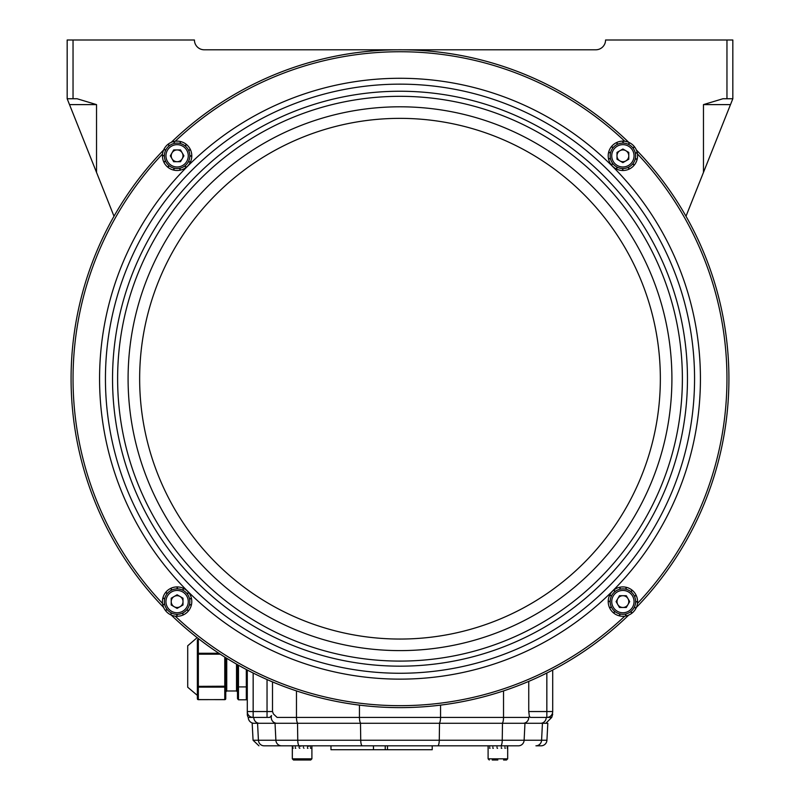 <?xml version="1.0" encoding="UTF-8"?>
<svg xmlns="http://www.w3.org/2000/svg" width="800" height="800" viewBox="0 0 800 800"><rect width="100%" height="100%" fill="white"/><g stroke="black" fill="none" stroke-linecap="round" stroke-linejoin="round"><path stroke-width="1.2" d="M497.84 760L492.22 760M501.84 745.81L501.28 746.42L501.84 745.81L432.21 745.81L432.21 749.72L385.22 749.72L385.22 745.81M310.72 760L293.49 760L296.43 760L293.49 760L292.32 758.83L311.9 758.83L310.72 760M303.97 748.25L303.37 747.64L303.97 748.25M307.95 748.25L307.45 747.64L307.45 748.25M310.78 748.25L310.48 747.64L310.48 748.25M311.89 748.25L311.85 747.64L311.85 748.25M373.47 745.81L373.47 749.72L330.98 749.72L330.98 745.81L311.9 745.81L311.85 746.42L311.85 745.81M310.78 745.81L310.48 746.42L310.48 745.81L307.45 746.42L307.95 745.81M303.97 745.81L303.37 746.42L303.97 745.81M197.16 637.64L187.71 645.79L187.71 687.23L197.36 695.39L197.36 640.14A0.98 0.78 0 0 1 198.34 639.36L198.34 653.27A0.98 0.78 180 0 0 197.36 654.05L198.34 654.18L198.34 676.89L197.36 676.76L197.36 689.89A0.98 0.9 180 0 0 198.34 690.79L198.34 695.92A0.98 0.9 180 0 1 197.36 695.02L197.36 698.68A0.98 0.98 0 0 0 198.34 699.66L224.77 699.59L224.77 687.13L198.34 687.13L198.34 690.79M276.91 723.29A5.87 5.66 90 0 1 271.54 715.56L269.71 717.42L253.16 717.42A5.87 5.87 0 0 1 247.29 711.54L247.29 670.03L247.29 698.68L246.31 699.8L238.48 699.8L237.5 698.68L237.5 664.69L237.5 691.96L236.52 690.99L236.52 664.13M438.98 723.29A5.87 1.57 -90 0 0 440.55 717.42L528.75 717.42L529.35 716.37L528.75 711.54L528.75 681.39M552.71 670.03L552.71 711.54A5.87 5.87 0 0 1 546.84 717.42L530.38 717.42L529.35 716.37M264.07 745.81L281.53 745.81L264.07 745.81C257.24 745.81 257.24 745.81 264.07 745.81A5.87 5.66 -90 0 1 258.42 740.24L253.07 740.24L252.18 723.29L547.82 723.29L546.93 740.24A5.87 5.87 0 0 1 541.06 745.81L535.93 745.81A5.87 5.66 -90 0 0 541.58 740.24L546.93 740.24M257.56 723.29L258.42 740.24L275.88 740.24A5.87 5.66 -90 0 0 281.53 745.81L299.61 745.81L299.03 746.42L302.21 745.81M275.03 723.29L275.88 740.24L297.76 740.24A5.87 1.57 -90 0 0 299.33 745.81L518.47 745.81A5.87 5.66 -90 0 0 524.12 740.24L541.58 740.24L542.44 723.29M730.49 104.61L703.47 104.61L722.95 98.74L726.96 98.74L726.96 40L732.83 40L732.83 98.74L686 216.24M247.29 711.88L247.29 712.44M247.29 713.32L247.29 711.54A5.87 5.87 0 0 0 253.16 717.42A5.87 5.87 0 0 1 247.29 711.54L267.04 711.54L267.04 679.56M247.29 686.09L247.29 711.54M373.47 749.72L385.22 749.72M387.48 745.81L387.48 749.72M726.96 40L605.57 40A9.79 9.79 0 0 1 595.79 49.79L401.4 49.79M398.6 49.79L204.21 49.79A9.79 9.79 0 0 1 194.43 40L73.04 40L73.04 98.74L77.05 98.74L96.53 104.61L69.51 104.61L67.17 98.74L67.17 40L73.04 40M400 707.63A328.92 328.92 0 0 0 628.75 615.06A328.92 328.92 0 0 1 171.26 615.07A328.92 328.92 0 0 0 400 707.63M636.35 607.46A328.92 328.92 0 0 0 636.35 149.96A328.92 328.92 0 0 1 636.36 607.45M628.75 142.35A328.92 328.92 0 0 0 171.25 142.35A328.92 328.92 0 0 1 628.74 142.35A328.92 328.92 0 0 0 171.26 142.35M163.65 149.96A328.92 328.92 0 0 0 163.65 607.46A328.92 328.92 0 0 1 163.64 149.97A328.92 328.92 0 0 0 71.08 378.71M114 216.24L69.51 104.61M552.71 711.63L552.71 711.54C552.71 714.36 552.71 714.36 552.71 711.54A5.87 5.87 0 0 1 546.84 717.42L551.73 717.42L545.86 723.29M253.16 673.03L253.16 717.42L248.27 717.42A5.87 5.87 0 0 0 254.14 723.29M272.5 681.91L272.5 711.54L273.44 713.98L277.1 717.42L296.47 717.42A5.87 1.57 90 0 0 298.04 723.29M248.27 717.42A5.87 5.87 0 0 1 247.29 714.17M732.83 98.74L726.96 98.74M73.04 98.74L67.17 98.74M197.36 655.42L197.36 648.26A0.98 0.78 0 0 1 198.34 647.48M197.36 695.39L197.36 698.68A0.98 0.9 180 0 0 198.34 699.59L224.77 699.66A0.98 0.98 0 0 0 225.75 698.68A0.98 0.9 180 0 1 224.77 699.59M198.34 676.89L198.34 686.35L225.75 686.22L225.75 657.68L225.75 698.68M246.31 699.8L246.31 686.91L238.48 686.91L237.5 686.22M198.34 663.64L197.36 663.51M198.34 686.35L197.36 686.22A0.98 0.9 180 0 0 198.34 687.13L198.34 686.35M246.31 669.52L246.31 686.91L247.29 686.22M299.61 748.25L299.03 747.64L299.86 748.25M295.75 748.25L295.3 747.64L295.3 748.25M293.15 748.25L292.92 747.64L292.92 748.25M292.36 747.64L292.36 748.25M299.22 760L304.9 760M299.03 745.81L299.03 746.42L299.86 745.81M295.74 745.81L295.3 746.42L295.3 745.81M293.15 745.81L292.92 746.42L292.92 745.81M292.32 745.81L292.32 758.83L292.36 746.42M503.57 760L506.51 760L507.68 758.83L488.1 758.83L489.28 760L488.1 758.83L488.1 745.81L488.1 758.83M507.36 748.25L507.19 747.64L507.19 748.25M505.34 748.25L504.93 747.64L504.93 748.25M501.84 748.25L501.28 747.64L501.84 748.25L501.28 748.25M497.57 748.25L496.96 747.64L497.57 748.25M493.35 748.25L492.83 747.64L493.35 748.25L492.83 748.25M490.04 748.25L489.69 747.64L489.69 748.25M488.28 748.25L488.19 747.64L488.19 748.25M507.36 745.81L507.19 746.42L507.19 745.81M505.34 745.81L504.93 746.42L504.93 745.81M497.57 745.81L496.96 746.42L497.21 745.81M496.96 745.81L496.96 746.42M493.35 745.81L492.83 746.42L493.35 745.81L492.83 745.81M490.04 745.81L489.69 746.42L489.69 745.81M488.28 745.81L488.19 746.42L488.19 745.81M496.96 747.64L497.21 748.25M177.11 141.13A14.68 14.68 0 0 1 180.38 141.5L180.76 141.59A14.68 14.68 0 0 1 186.27 144.34L186.57 144.59A14.68 14.68 0 0 1 190.34 149.45L190.5 149.8A14.68 14.68 0 0 1 191.79 155.82L191.79 156.21A14.68 14.68 0 0 1 190.34 162.19L190.17 162.54A14.68 14.68 0 0 1 186.27 167.3L185.96 167.54A14.68 14.68 0 0 1 180.38 170.13L179.99 170.22A14.68 14.68 0 0 1 173.84 170.13L173.46 170.04A14.68 14.68 0 0 1 167.95 167.3L167.65 167.05A14.68 14.68 0 0 1 163.88 162.19L163.72 161.83A14.68 14.68 0 0 1 162.43 155.82L162.43 155.43A14.68 14.68 0 0 1 163.88 149.45L164.05 149.1A14.68 14.68 0 0 1 167.95 144.34L168.26 144.1A14.68 14.68 0 0 1 173.84 141.5L174.22 141.42A14.68 14.68 0 0 1 177.11 141.13M172.01 158.76A5.89 5.89 0 0 0 182.21 158.76A5.89 5.89 0 0 0 177.11 149.93A5.89 5.89 0 0 0 172.01 158.76M177.11 143.09A12.73 12.73 0 0 1 189.84 155.82A12.73 12.73 0 0 1 177.11 168.54A12.73 12.73 0 0 1 164.38 155.82A12.73 12.73 0 0 1 177.11 143.09A12.73 12.73 0 0 0 164.38 155.82A12.73 12.73 0 0 0 177.11 168.54M180.38 170.13L179.94 168.23A12.73 12.73 0 0 0 184.88 165.9L185.96 167.54M186.27 167.3L185.04 165.77A12.73 12.73 0 0 0 188.48 161.53L190.17 162.54M637.57 155.82A14.68 14.68 0 0 1 637.21 159.09L637.11 159.47A14.68 14.68 0 0 1 634.37 164.97L634.12 165.28A14.68 14.68 0 0 1 629.26 169.05L628.91 169.21A14.68 14.68 0 0 1 622.89 170.5L622.5 170.5A14.68 14.68 0 0 1 616.52 169.05L616.17 168.87A14.68 14.68 0 0 1 611.41 164.97L611.17 164.66A14.68 14.68 0 0 1 608.57 159.09L608.49 158.7A14.68 14.68 0 0 1 608.57 152.55L608.67 152.17A14.68 14.68 0 0 1 611.41 146.66L611.66 146.36A14.68 14.68 0 0 1 616.52 142.59L616.87 142.42A14.68 14.68 0 0 1 622.89 141.13L623.28 141.14A14.68 14.68 0 0 1 629.26 142.59L629.61 142.76A14.68 14.68 0 0 1 634.37 146.66L634.61 146.97A14.68 14.68 0 0 1 637.21 152.55L637.29 152.93A14.68 14.68 0 0 1 637.57 155.82M619.94 150.71A5.89 5.89 0 0 0 619.94 160.92A5.89 5.89 0 0 0 628.78 155.82A5.89 5.89 0 0 0 619.94 150.71M610.16 155.82A12.73 12.73 0 0 1 622.89 143.09A12.73 12.73 0 0 1 635.62 155.82A12.73 12.73 0 0 1 622.89 168.54A12.73 12.73 0 0 1 610.16 155.82A12.73 12.73 0 0 1 622.89 143.09A12.73 12.73 0 0 1 635.3 158.65L637.21 159.09M622.89 170.5L622.89 168.54A12.73 12.73 0 0 0 628.22 167.38L628.91 169.21M634.37 164.97L632.84 163.75A12.73 12.73 0 0 0 635.25 158.86L637.11 159.47M162.43 601.6A14.68 14.68 0 0 1 162.79 598.33L162.89 597.95A14.68 14.68 0 0 1 165.63 592.44L165.88 592.14A14.68 14.68 0 0 1 170.74 588.37L171.09 588.2A14.68 14.68 0 0 1 177.11 586.91L177.5 586.92A14.68 14.68 0 0 1 183.48 588.37L183.83 588.54A14.68 14.68 0 0 1 188.59 592.44L188.83 592.75A14.68 14.68 0 0 1 191.43 598.33L191.51 598.71A14.68 14.68 0 0 1 191.43 604.87L191.33 605.25A14.68 14.68 0 0 1 188.59 610.75L188.34 611.06A14.68 14.68 0 0 1 183.48 614.83L183.13 614.99A14.68 14.68 0 0 1 177.11 616.28L176.72 616.28A14.68 14.68 0 0 1 170.74 614.83L170.39 614.65A14.68 14.68 0 0 1 165.63 610.75L165.39 610.44A14.68 14.68 0 0 1 162.79 604.87L162.71 604.48A14.68 14.68 0 0 1 162.43 601.6M180.06 606.7A5.89 5.89 0 0 0 180.06 596.49A5.89 5.89 0 0 0 171.22 601.6A5.89 5.89 0 0 0 180.06 606.7M164.38 601.6A12.73 12.73 0 0 1 177.11 588.87A12.73 12.73 0 0 1 189.84 601.6A12.73 12.73 0 0 1 177.11 614.32A12.73 12.73 0 0 1 164.38 601.6A12.73 12.73 0 0 0 177.11 614.32A12.73 12.73 0 0 0 189.84 601.6M622.89 616.28A14.68 14.68 0 0 1 619.62 615.91L619.24 615.82A14.68 14.68 0 0 1 613.73 613.08L613.43 612.83A14.68 14.68 0 0 1 609.66 607.97L609.5 607.61A14.68 14.68 0 0 1 608.21 601.6L608.21 601.21A14.68 14.68 0 0 1 609.66 595.23L609.83 594.88A14.68 14.68 0 0 1 613.73 590.12L614.04 589.88A14.68 14.68 0 0 1 619.62 587.28L620.01 587.2A14.68 14.68 0 0 1 626.16 587.28L626.54 587.37A14.68 14.68 0 0 1 632.05 590.12L632.35 590.37A14.68 14.68 0 0 1 636.12 595.23L636.28 595.58A14.68 14.68 0 0 1 637.57 601.6L637.57 601.99A14.68 14.68 0 0 1 636.12 607.97L635.95 608.32A14.68 14.68 0 0 1 632.05 613.08L631.74 613.32A14.68 14.68 0 0 1 626.16 615.91L625.78 616A14.68 14.68 0 0 1 622.89 616.28M627.99 598.65A5.89 5.89 0 0 0 617.79 598.65A5.89 5.89 0 0 0 622.89 607.49A5.89 5.89 0 0 0 627.99 598.65M622.89 614.32A12.73 12.73 0 0 1 610.16 601.6A12.73 12.73 0 0 1 622.89 588.87A12.73 12.73 0 0 1 635.62 601.6A12.73 12.73 0 0 1 622.89 614.32A12.73 12.73 0 0 0 635.62 601.6A12.73 12.73 0 0 0 622.89 588.87M619.62 587.28L620.06 589.19A12.73 12.73 0 0 0 615.12 591.52L614.04 589.88M609.66 595.23L611.42 596.08A12.73 12.73 0 0 0 610.17 601.38L608.21 601.21M616.09 601.6L619.49 595.71L626.29 595.71L629.69 601.6L626.29 607.49L619.49 607.49L616.09 601.6M632.05 613.08L630.82 611.55A12.73 12.73 0 0 0 634.26 607.31L635.95 608.32M614.96 591.65L613.73 590.12M609.83 594.88L611.52 595.88M610.16 601.6L608.21 601.6M609.5 607.61L611.33 606.93M611.42 607.12L609.66 607.97M613.43 612.83L614.79 611.41M614.96 611.55L613.73 613.08M619.24 615.82L619.85 613.96M620.06 614.01L619.62 615.91M625.78 616L625.51 614.05M625.72 614.01L626.16 615.91M631.74 613.32L630.66 611.68M634.36 607.12L636.12 607.97M637.57 601.99L635.61 601.81M635.62 601.6L637.57 601.6M636.28 595.58L634.45 596.27M634.36 596.08L636.12 595.23M632.35 590.37L630.99 591.78M630.82 591.65L632.05 590.12M626.54 587.37L625.93 589.24M625.72 589.19L626.16 587.28M620.01 587.2L620.27 589.15M177.11 594.79L183 598.2L183 605L177.11 608.4L171.22 605L171.22 598.2L177.11 594.79M170.74 614.83L171.59 613.06A12.73 12.73 0 0 0 176.9 614.32L176.72 616.28M189.52 598.77L191.43 598.33M188.83 592.75L187.19 593.83M187.06 593.66L188.59 592.44M183.83 588.54L182.82 590.23M182.63 590.13L183.48 588.37M177.5 586.92L177.32 588.87M177.11 588.87L177.11 586.91M171.09 588.2L171.78 590.04M171.59 590.13L170.74 588.37M165.88 592.14L167.3 593.5M167.16 593.66L165.63 592.44M162.89 597.95L164.75 598.56M164.7 598.77L162.79 598.33M162.71 604.48L164.66 604.22M164.7 604.43L162.79 604.87M165.39 610.44L167.03 609.36M167.16 609.53L165.63 610.75M170.39 614.65L171.4 612.97M177.11 614.32L177.11 616.28M183.13 614.99L182.44 613.16M182.63 613.06L183.48 614.83M188.34 611.06L186.92 609.7M187.06 609.53L188.59 610.75M191.33 605.25L189.47 604.64M189.52 604.43L191.43 604.87M191.51 598.71L189.56 598.98M622.89 162.62L617 159.22L617 152.42L622.89 149.01L628.78 152.42L628.78 159.22L622.89 162.62M622.89 143.09L622.89 141.13M616.87 142.42L617.56 144.26M617.37 144.35L616.52 142.59M611.66 146.36L613.08 147.72M612.94 147.88L611.41 146.66M608.67 152.17L610.53 152.78M610.48 152.99L608.57 152.55M608.49 158.7L610.44 158.44M610.48 158.65L608.57 159.09M611.17 164.66L612.81 163.58M612.94 163.75L611.41 164.97M616.17 168.87L617.18 167.19M617.37 167.28L616.52 169.05M622.5 170.5L622.68 168.54M628.41 167.28L629.26 169.05M634.12 165.28L632.7 163.92M637.29 152.93L635.34 153.2M635.3 152.99L637.21 152.55M634.61 146.97L632.97 148.05M632.84 147.88L634.37 146.66M629.61 142.76L628.6 144.45M628.41 144.35L629.26 142.59M623.28 141.14L623.1 143.09M183.91 155.82L180.51 161.71L173.71 161.71L170.31 155.82L173.71 149.93L180.51 149.93L183.91 155.82M162.43 155.82L164.38 155.82A12.73 12.73 0 0 0 165.55 161.15L163.72 161.83M163.88 162.19L165.64 161.34A12.73 12.73 0 0 0 169.01 165.63L167.65 167.05M189.84 155.82L191.79 155.82M190.5 149.8L188.67 150.49M188.58 150.3L190.34 149.45M186.57 144.59L185.21 146M185.04 145.87L186.27 144.34M180.76 141.59L180.15 143.46M179.94 143.41L180.38 141.5M174.22 141.42L174.49 143.37M174.28 143.41L173.84 141.5M168.26 144.1L169.34 145.74M169.18 145.87L167.95 144.34M164.05 149.1L165.74 150.1M165.64 150.3L163.88 149.45M162.43 155.43L164.39 155.6M169.18 165.77L167.95 167.3M173.46 170.04L174.07 168.18M174.28 168.23L173.84 170.13M179.99 170.22L179.73 168.27M188.58 161.34L190.34 162.19M191.79 156.21L189.83 156.03M218.88 653.27L198.34 653.27L198.34 654.18L220.26 654.18M226.73 658.29L226.73 690.99L225.75 691.96M362.3 745.81A5.87 1.57 -90 0 1 360.73 740.24L524.12 740.24L524.97 723.29M297.52 723.29L297.76 740.24L360.73 740.24L360.49 723.29M703.47 104.61L703.47 172.41M500.67 745.81A5.87 1.57 -90 0 0 502.24 740.24L502.48 723.29M437.7 745.81A5.87 1.57 -90 0 0 439.27 740.24L439.51 723.29M96.53 172.41L96.53 104.61M503.53 690.91L503.53 717.42A5.87 1.57 90 0 1 501.96 723.29M528.75 717.42A5.87 5.66 90 0 1 523.09 723.29M546.21 717.42A5.87 5.66 90 0 1 540.55 723.29M253.79 717.42A5.87 5.66 90 0 0 259.45 723.29M296.47 690.91L296.47 717.42L359.45 717.42A5.87 1.57 90 0 0 361.02 723.29M359.45 705.12L359.45 717.42L440.55 717.42L440.55 705.12M528.75 711.54L546.84 711.54L546.84 673.03M267.04 717.42L267.04 711.54L272.5 711.54M546.84 717.42L546.84 711.54L552.71 711.54M198.34 695.92L198.34 699.59M225.75 686.22A0.98 0.9 180 0 1 224.77 687.13L224.77 657.07M198.34 638.56L198.34 639.36M238.48 665.24L238.48 699.8M177.11 166.98A11.16 11.16 0 0 0 188.27 155.82A11.16 11.16 0 0 0 177.11 144.66A11.16 11.16 0 0 0 165.95 155.82A11.16 11.16 0 0 0 177.11 166.98M611.73 155.82A11.16 11.16 0 0 0 622.89 166.98A11.16 11.16 0 0 0 634.05 155.82A11.16 11.16 0 0 0 622.89 144.66A11.16 11.16 0 0 0 611.73 155.82M188.27 601.6A11.16 11.16 0 0 0 177.11 590.44A11.16 11.16 0 0 0 165.95 601.6A11.16 11.16 0 0 0 177.11 612.76A11.16 11.16 0 0 0 188.27 601.6M622.89 590.44A11.16 11.16 0 0 0 611.73 601.6A11.16 11.16 0 0 0 622.89 612.76A11.16 11.16 0 0 0 634.05 601.6A11.16 11.16 0 0 0 622.89 590.44M162.55 153.94A326.96 326.96 0 0 0 162.55 603.47M637.45 603.47A326.96 326.96 0 0 0 637.45 153.94M175.23 616.16A326.96 326.96 0 0 0 624.77 616.16M694.56 378.71A294.56 294.56 0 0 0 400 84.15A294.56 294.56 0 0 0 105.44 378.71A294.56 294.56 0 0 0 400 673.26A294.56 294.56 0 0 0 694.56 378.71M99.57 378.71A300.43 300.43 0 0 1 400 78.28A300.43 300.43 0 0 1 700.43 378.71A300.43 300.43 0 0 1 400 679.14A300.43 300.43 0 0 1 99.57 378.71M687.46 378.71A287.46 287.46 0 0 1 400 666.17A287.46 287.46 0 0 1 112.54 378.71A287.46 287.46 0 0 1 400 91.24A287.46 287.46 0 0 1 687.46 378.71M117.62 378.71A282.38 282.38 0 0 0 400 661.09A282.38 282.38 0 0 0 682.38 378.71A282.38 282.38 0 0 0 400 96.32A282.38 282.38 0 0 0 117.62 378.71M139.65 378.71A260.35 260.35 0 0 0 400 639.05A260.35 260.35 0 0 0 660.35 378.71A260.35 260.35 0 0 0 400 118.36A260.35 260.35 0 0 0 139.65 378.71M671.91 378.71A271.91 271.91 0 0 1 400 650.61A271.91 271.91 0 0 1 128.09 378.71A271.91 271.91 0 0 1 400 106.8A271.91 271.91 0 0 1 671.91 378.71M624.77 141.25A326.96 326.96 0 0 0 175.23 141.25M636.36 149.97A328.92 328.92 0 0 1 728.92 378.71M311.9 745.81L311.9 758.83M187.71 687.23L187.71 645.79M236.52 690.99L226.73 690.99M253.07 740.24L258.94 745.81M551.73 717.42L552.71 714.17M292.32 758.83L293.49 760M507.68 745.81L507.68 758.83"/></g></svg>
